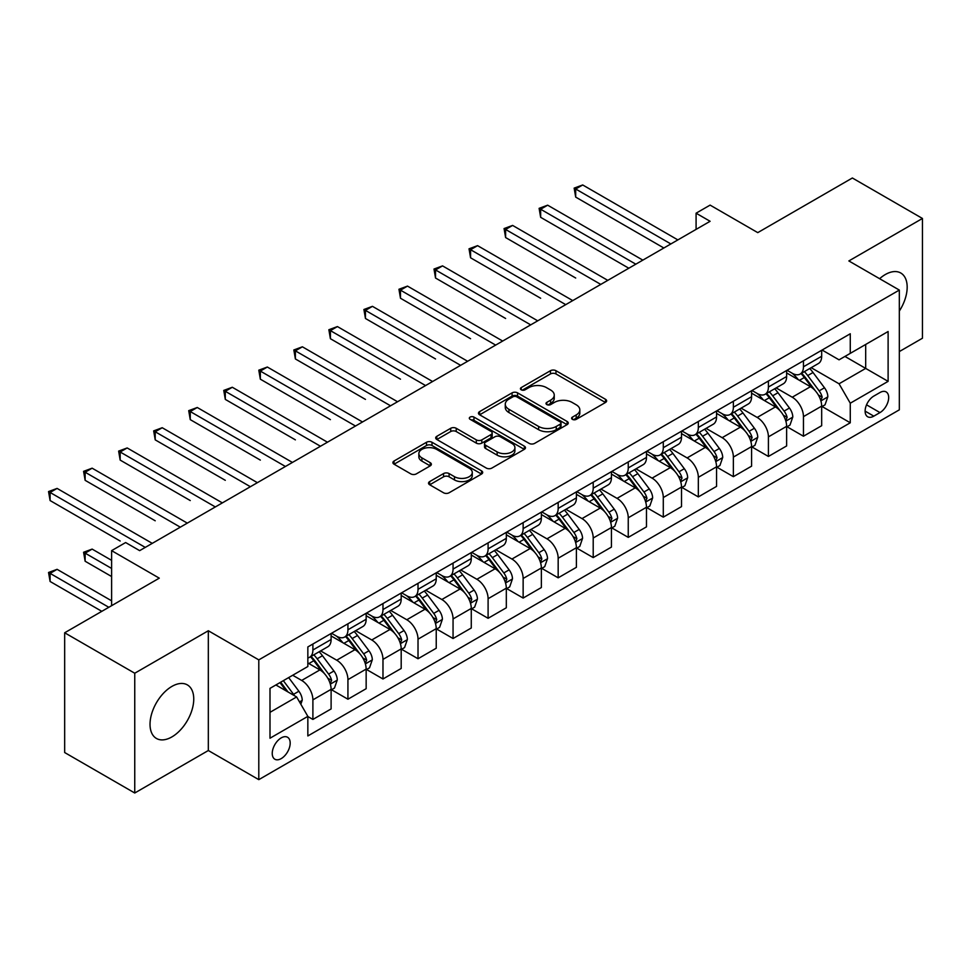 <?xml version="1.0" encoding="UTF-8"?>
<svg xmlns="http://www.w3.org/2000/svg" width="971" height="971" viewBox="0 0 971 971"><rect width="100%" height="100%" fill="white"/><g stroke="black" fill="none" stroke-linecap="round" stroke-linejoin="round"><path stroke-width="1.46" d="M572.405 419.351A2.719 1.578 0 0 0 576.264 419.351L605.491 402.48A3.896 2.245 0 0 0 606.632 400.889A3.896 2.245 0 0 0 605.491 399.299L555.97 370.704A3.896 2.245 0 0 0 550.46 370.704L521.233 387.587A2.719 1.578 0 0 0 520.432 388.691A2.719 1.578 0 0 0 521.233 389.808A2.719 1.578 0 0 0 525.08 389.808L528.867 387.623A12.453 7.185 0 0 1 546.479 387.623L550.606 390.002A12.453 7.185 0 0 1 554.247 395.088A12.453 7.185 0 0 1 550.606 400.173L546.819 402.358A2.719 1.578 0 0 0 546.018 403.463A2.719 1.578 0 0 0 546.819 404.579A2.719 1.578 0 0 0 550.666 404.579L554.453 402.395A12.453 7.185 0 0 1 572.065 402.395L576.191 404.773A12.453 7.185 0 0 1 579.833 409.859A12.453 7.185 0 0 1 576.191 414.945L572.405 417.129A2.719 1.578 0 0 0 571.616 418.246A2.719 1.578 0 0 0 572.405 419.351L572.405 417.129M171.891 736.916A30.926 17.854 120 0 0 192.088 709.667A30.926 17.854 120 0 0 187.354 684.895A30.926 17.854 120 0 0 171.891 686.424A30.926 17.854 120 0 0 151.694 713.673A30.926 17.854 120 0 0 156.428 738.458A30.926 17.854 120 0 0 171.891 736.916M899.328 311.072A30.926 17.854 120 0 0 900.772 273.009A30.926 17.854 120 0 0 885.309 274.538A30.926 17.854 120 0 0 879.617 278.701M281.214 758.606A12.684 7.319 120 0 0 289.504 747.427A12.684 7.319 120 0 0 287.562 737.268A12.684 7.319 120 0 0 281.214 737.887A12.684 7.319 120 0 0 272.924 749.066A12.684 7.319 120 0 0 274.878 759.237A12.684 7.319 120 0 0 281.214 758.606M429.668 481.592A3.896 2.245 0 0 0 428.527 483.17A3.896 2.245 0 0 0 429.668 484.76L443.565 492.783A3.896 2.245 0 0 0 449.075 492.783L481.543 474.042A3.896 2.245 0 0 0 482.684 472.452A3.896 2.245 0 0 0 481.543 470.862L432.01 442.266A3.896 2.245 0 0 0 426.512 442.266L394.044 461.019A3.896 2.245 0 0 0 392.903 462.597A3.896 2.245 0 0 0 394.044 464.187L410.83 473.884A3.896 2.245 0 0 0 416.328 473.884L430.226 465.862A3.896 2.245 0 0 0 431.367 464.272A3.896 2.245 0 0 0 430.226 462.682L421.9 457.875A10.414 6.008 0 0 1 418.853 453.627A10.414 6.008 0 0 1 425.274 448.08A10.414 6.008 0 0 1 436.622 449.379L469.224 468.204A10.414 6.008 0 0 1 472.27 472.452A10.414 6.008 0 0 1 465.849 477.999A10.414 6.008 0 0 1 454.501 476.7L449.075 473.569A3.896 2.245 0 0 0 443.565 473.569L429.668 481.592L429.668 484.76M899.328 351.575L922.45 338.224L922.45 218.463L852.368 177.996L757.756 232.627L710.104 205.112L696.086 213.195L710.104 221.291L139.654 550.642L125.635 542.546L111.616 550.642L111.616 605.661M134.751 673.231L134.751 793.004L208.328 750.522L208.328 630.749L134.751 673.231L64.669 632.776L159.28 578.158L111.616 550.642M208.328 630.749L258.796 659.879L899.328 290.074L899.328 409.835L258.796 779.652L258.796 659.879M922.45 218.463L848.86 260.944L899.328 290.074M529.134 443.383A3.896 2.245 0 0 0 534.645 443.383L567.113 424.63A3.896 2.245 0 0 0 568.253 423.04A3.896 2.245 0 0 0 567.113 421.463L517.579 392.867A3.896 2.245 0 0 0 512.081 392.867L479.613 411.607A3.896 2.245 0 0 0 478.472 413.197A3.896 2.245 0 0 0 479.613 414.787L529.134 443.383M471.214 419.945A2.719 1.578 0 0 1 473.969 420.322L473.969 417.093L524.328 446.162A3.896 2.245 0 0 1 525.469 447.752A3.896 2.245 0 0 1 524.328 449.342L491.86 468.083A3.896 2.245 0 0 1 486.35 468.083L436.829 439.487L436.829 436.307A3.896 2.245 0 0 0 435.688 437.897A3.896 2.245 0 0 0 436.829 439.487M436.829 436.307L450.726 428.284A3.896 2.245 0 0 1 456.224 428.284L476.312 439.887A3.896 2.245 0 0 0 481.81 439.887L491.035 434.559A3.896 2.245 0 0 0 492.176 432.981A3.896 2.245 0 0 0 491.035 431.391L470.122 419.314A2.719 1.578 0 0 1 469.321 418.198A2.719 1.578 0 0 1 471.008 416.753A2.719 1.578 0 0 1 473.969 417.093M134.751 793.004L64.669 752.537L64.669 632.776M879.981 392.527L873.815 396.083A12.295 7.1 120 0 0 865.78 406.91A12.295 7.1 120 0 0 867.673 416.765A12.295 7.1 120 0 0 873.815 416.146L879.981 412.59A12.295 7.1 120 0 0 888.016 401.763A12.295 7.1 120 0 0 886.122 391.908A12.295 7.1 120 0 0 879.981 392.527M822.097 350.033L839.053 359.828L850.268 353.359L850.268 333.769L307.843 646.941L307.843 666.519L269.999 688.366L269.999 738.215L307.843 716.367L307.843 735.945L850.268 422.786L850.268 403.208L839.053 383.788L811.186 367.693M850.268 353.359L888.113 331.512L888.113 381.36L850.268 403.208M208.328 750.522L258.796 779.652M696.086 213.195L696.086 229.387M844.94 356.43L865.683 368.41L865.683 344.45L888.113 331.512M839.053 383.788L865.683 368.41L888.113 381.36M269.999 712.326L296.628 696.947L275.885 684.968M307.843 716.525L312.893 719.438L312.893 699.86A15.852 9.152 -120 0 0 301.678 680.44L292.708 675.258M312.893 719.438L331.111 708.927L331.111 689.337A15.852 9.152 -120 0 0 319.896 669.917L307.843 662.962M331.536 689.75L347.934 699.217L347.934 679.627A15.852 9.152 -120 0 0 336.719 660.207L320.624 650.91M347.934 699.217L366.152 688.694L366.152 669.104A15.852 9.152 -120 0 0 354.937 649.684L331.111 635.932M366.577 669.517L382.975 678.984L382.975 659.394A15.852 9.152 -120 0 0 371.759 639.974L355.665 630.689M382.975 678.984L401.193 668.461L401.193 648.883A15.852 9.152 -120 0 0 389.978 629.463L366.152 615.699M401.618 649.283L418.016 658.751L418.016 639.173A15.852 9.152 -120 0 0 406.8 619.753L390.706 610.456M418.016 658.751L436.234 648.227L436.234 628.65A15.852 9.152 -120 0 0 425.019 609.23L401.193 595.466M436.659 629.05L453.056 638.517L453.056 618.94A15.852 9.152 -120 0 0 441.841 599.52L425.735 590.222M453.056 638.517L471.275 628.006L471.275 608.416A15.852 9.152 -120 0 0 460.06 588.996L436.234 575.245M471.7 608.829L488.097 618.296L488.097 598.706A15.852 9.152 -120 0 0 476.882 579.286L460.776 569.989M488.097 618.296L506.316 607.773L506.316 588.183A15.852 9.152 -120 0 0 495.101 568.763L471.275 555.011M506.728 588.596L523.138 598.063L523.138 578.473A15.852 9.152 -120 0 0 511.923 559.053L495.817 549.768M523.138 598.063L541.357 587.54L541.357 567.962A15.852 9.152 -120 0 0 530.142 548.542L506.316 534.778M541.769 568.363L558.167 577.83L558.167 558.252A15.852 9.152 -120 0 0 546.964 538.832L530.858 529.535M558.167 577.83L576.398 567.307L576.398 547.729A15.852 9.152 -120 0 0 565.183 528.309L541.357 514.545M576.81 548.13L593.208 557.597L593.208 538.019A15.852 9.152 -120 0 0 582.005 518.599L565.899 509.302M593.208 557.597L611.439 547.086L611.439 527.496A15.852 9.152 -120 0 0 600.224 508.076L576.398 494.324M611.851 527.908L628.249 537.376L628.249 517.786A15.852 9.152 -120 0 0 617.046 498.366L600.94 489.068M628.249 537.376L646.48 526.852L646.48 507.263A15.852 9.152 -120 0 0 635.265 487.843L611.439 474.091M646.892 507.675L663.29 517.142L663.29 497.553A15.852 9.152 -120 0 0 652.075 478.133L635.981 468.847M663.29 517.142L681.508 506.619L681.508 487.041A15.852 9.152 -120 0 0 670.306 467.621L646.48 453.858M681.933 487.442L698.331 496.909L698.331 477.331A15.852 9.152 -120 0 0 687.116 457.911L671.022 448.614M698.331 496.909L716.549 486.386L716.549 466.808A15.852 9.152 -120 0 0 705.347 447.388L681.508 433.624M716.974 467.209L733.372 476.676L733.372 457.098A15.852 9.152 -120 0 0 722.157 437.678L706.063 428.381M733.372 476.676L751.59 466.165L751.59 446.575A15.852 9.152 -120 0 0 740.388 427.155L716.549 413.403M752.015 446.988L768.413 456.455L768.413 436.865A15.852 9.152 -120 0 0 757.198 417.445L741.104 408.148M768.413 456.455L786.631 445.932L786.631 426.342A15.852 9.152 -120 0 0 775.416 406.922L751.59 393.17M787.056 426.755L803.454 436.222L803.454 416.632A15.852 9.152 -120 0 0 792.239 397.212L776.145 387.915M803.454 436.222L821.672 425.699L821.672 406.121A15.852 9.152 -120 0 0 810.457 386.701L786.631 372.937M787.056 370.267L792.239 373.265A15.852 9.152 -120 0 0 800.165 374.053A15.852 9.152 -120 0 0 803.454 366.783L803.454 360.799M752.015 390.5L757.198 393.498A15.852 9.152 -120 0 0 765.124 394.275A15.852 9.152 -120 0 0 768.413 387.016L768.413 381.033M716.974 410.733L722.157 413.719A15.852 9.152 -120 0 0 730.095 414.508A15.852 9.152 -120 0 0 733.372 407.25L733.372 401.266M681.933 430.954L687.116 433.952A15.852 9.152 -120 0 0 695.054 434.741A15.852 9.152 -120 0 0 698.331 427.483L698.331 421.487M646.892 451.187L652.075 454.185A15.852 9.152 -120 0 0 660.013 454.974A15.852 9.152 -120 0 0 663.29 447.704L663.29 441.72M611.851 471.421L617.046 474.418A15.852 9.152 -120 0 0 624.972 475.195A15.852 9.152 -120 0 0 628.249 467.937L628.249 461.953M576.81 491.654L582.005 494.64A15.852 9.152 -120 0 0 589.931 495.428A15.852 9.152 -120 0 0 593.208 488.17L593.208 482.186M541.769 511.875L546.964 514.873A15.852 9.152 -120 0 0 554.89 515.662A15.852 9.152 -120 0 0 558.167 508.403L558.167 502.408M506.728 532.108L511.923 535.106A15.852 9.152 -120 0 0 519.849 535.895A15.852 9.152 -120 0 0 523.138 528.625L523.138 522.641M471.7 552.341L476.882 555.339A15.852 9.152 -120 0 0 484.808 556.116A15.852 9.152 -120 0 0 488.097 548.858L488.097 542.874M436.659 572.574L441.841 575.56A15.852 9.152 -120 0 0 449.767 576.349A15.852 9.152 -120 0 0 453.056 569.091L453.056 563.107M401.618 592.796L406.8 595.793A15.852 9.152 -120 0 0 414.726 596.582A15.852 9.152 -120 0 0 418.016 589.324L418.016 583.328M366.577 613.029L371.759 616.027A15.852 9.152 -120 0 0 379.685 616.816A15.852 9.152 -120 0 0 382.975 609.545L382.975 603.561M331.536 633.262L336.719 636.26A15.852 9.152 -120 0 0 344.644 637.037A15.852 9.152 -120 0 0 347.934 629.778L347.934 623.795M822.097 406.521L850.268 422.786M800.165 374.053L818.395 363.53A15.852 9.152 -120 0 0 821.672 356.272L821.672 350.276M765.124 394.275L783.354 383.763A15.852 9.152 -120 0 0 786.631 376.505L786.631 370.509M730.095 414.508L748.313 403.985A15.852 9.152 -120 0 0 751.59 396.726L751.59 390.743M695.054 434.741L713.272 424.218A15.852 9.152 -120 0 0 716.549 416.96L716.549 410.976M660.013 454.974L678.231 444.451A15.852 9.152 -120 0 0 681.508 437.193L681.508 431.197M624.972 475.195L643.19 464.684A15.852 9.152 -120 0 0 646.48 457.426L646.48 451.43M589.931 495.428L608.149 484.905A15.852 9.152 -120 0 0 611.439 477.647L611.439 471.663M554.89 515.662L573.108 505.138A15.852 9.152 -120 0 0 576.398 497.88L576.398 491.896M519.849 535.895L538.068 525.372A15.852 9.152 -120 0 0 541.357 518.113L541.357 512.118M484.808 556.116L503.027 545.605A15.852 9.152 -120 0 0 506.316 538.347L506.316 532.351M449.767 576.349L467.986 565.826A15.852 9.152 -120 0 0 471.275 558.568L471.275 552.584M414.726 596.582L432.945 586.059A15.852 9.152 -120 0 0 436.234 578.801L436.234 572.817M379.685 616.816L397.904 606.292A15.852 9.152 -120 0 0 401.193 599.034L401.193 593.038M344.644 637.037L362.875 626.526A15.852 9.152 -120 0 0 366.152 619.267L366.152 613.271M307.843 657.913A15.852 9.152 -120 0 0 309.603 657.27L327.834 646.747A15.852 9.152 -120 0 0 331.111 639.488L331.111 633.505M309.603 657.27A15.852 9.152 -120 0 0 312.893 650.012L312.893 644.028M296.628 696.947L307.843 716.367M573.497 419.739L576.191 418.185A12.453 7.185 0 0 0 579.833 413.1L579.833 409.859M554.247 395.088L554.247 398.328A12.453 7.185 0 0 1 550.606 403.402L547.911 404.968M605.443 402.504L555.97 373.944A3.896 2.245 0 0 0 550.46 373.944L522.313 390.184M567.064 424.667L517.579 396.095A3.896 2.245 0 0 0 512.081 396.095L479.662 414.811M560.231 424.157A2.719 1.578 0 0 0 561.032 423.04A2.719 1.578 0 0 0 560.231 421.936L516.754 396.836A2.719 1.578 0 0 0 512.906 396.836L508.913 399.142A12.453 7.185 0 0 0 505.272 404.227A12.453 7.185 0 0 0 508.913 409.301L538.638 426.463A12.453 7.185 0 0 0 556.237 426.463L560.231 424.157L560.231 427.398A2.719 1.578 0 0 0 561.032 426.281L561.032 423.04M505.272 404.227L505.272 407.456A12.453 7.185 0 0 0 508.913 412.541L508.913 409.301M560.231 427.398L556.237 429.704A12.453 7.185 0 0 1 538.638 429.704L508.913 412.541M436.877 439.523L450.726 431.525L450.726 428.284M492.176 432.981L492.176 436.21A3.896 2.245 0 0 1 491.035 437.8L481.81 443.128A3.896 2.245 0 0 1 476.312 443.128L456.224 431.525A3.896 2.245 0 0 0 450.726 431.525M473.969 420.322L524.279 449.367M497.152 451.916A10.414 6.008 0 0 0 508.501 453.226A10.414 6.008 0 0 0 514.921 447.667A10.414 6.008 0 0 0 511.875 443.419L500.393 436.792A3.896 2.245 0 0 0 494.882 436.792L485.67 442.108A3.896 2.245 0 0 0 484.529 443.698A3.896 2.245 0 0 0 485.67 445.288L497.152 451.916L497.152 455.156A10.414 6.008 0 0 0 508.501 456.455A10.414 6.008 0 0 0 514.921 450.908L514.921 447.667M484.529 443.698L484.529 446.939A3.896 2.245 0 0 0 485.67 448.529L485.67 445.288M497.152 455.156L485.67 448.529M472.27 472.452L472.27 475.693A10.414 6.008 0 0 1 465.849 481.24A10.414 6.008 0 0 1 454.501 479.941L449.075 476.797A3.896 2.245 0 0 0 443.565 476.797L429.728 484.796M418.853 453.627L418.853 456.868A10.414 6.008 0 0 0 421.9 461.116L421.9 457.875M430.165 465.886L421.9 461.116M481.482 474.066L432.01 445.507A3.896 2.245 0 0 0 426.512 445.507L394.092 464.223M821.672 406.764L825.034 404.822L827.838 396.726A10.511 6.069 -120 0 0 824.488 387.781L813.03 372.5A30.332 17.514 -120 0 0 809.729 368.531M798.332 379.697A30.332 17.514 -120 0 0 792.13 373.192M820.713 400.331L822.17 397.175A10.511 6.069 -120 0 0 819.16 390.864L807.714 375.571A30.332 17.514 -120 0 0 804.401 371.602M801.573 373.24A25.173 14.529 60 0 1 805.712 377.937L815.397 390.876M575.694 278.022L505.612 237.555L505.612 229.472L512.615 225.418L607.785 280.364M801.039 373.544A30.332 17.514 60 0 1 804.34 377.513L811.962 387.672M670.864 243.952L575.694 189.005L582.697 184.963L677.867 239.91M663.848 247.993L575.694 197.101L575.694 189.005L574.152 188.119L582.697 184.963M575.694 197.101L574.152 188.119M786.631 426.997L789.993 425.055L792.797 416.96A10.511 6.069 -120 0 0 789.447 408.014L777.989 392.721A30.332 17.514 -120 0 0 774.688 388.764M763.291 399.918A30.332 17.514 -120 0 0 757.089 393.425M785.673 420.564L787.129 417.409A10.511 6.069 -120 0 0 784.119 411.085L772.673 395.804A30.332 17.514 -120 0 0 769.36 391.835M766.532 393.461A25.173 14.529 60 0 1 770.671 398.159L780.356 411.097M540.653 298.255L470.571 257.788L470.571 249.693L477.586 245.651L572.744 300.597M765.998 393.777A30.332 17.514 60 0 1 769.299 397.746L776.921 407.905M751.59 447.23L754.953 445.288L757.756 437.193A10.511 6.069 -120 0 0 754.406 428.247L742.949 412.954A30.332 17.514 -120 0 0 739.647 408.997M728.25 420.152A30.332 17.514 -120 0 0 722.048 413.658M750.632 440.785L752.088 437.642A10.511 6.069 -120 0 0 749.078 431.318L737.632 416.025A30.332 17.514 -120 0 0 734.319 412.068M731.503 413.695A25.173 14.529 60 0 1 735.63 418.392L745.327 431.33M505.612 318.476L435.53 278.022L435.53 269.926L442.545 265.884L537.716 320.831M730.957 414.01A30.332 17.514 60 0 1 734.258 417.967L741.88 428.138M716.549 467.452L719.924 465.51L722.715 457.426A10.511 6.069 -120 0 0 719.365 448.468L707.92 433.187A30.332 17.514 -120 0 0 704.606 429.218M693.209 440.385A30.332 17.514 -120 0 0 687.007 433.891M715.603 461.019L717.047 457.863A10.511 6.069 -120 0 0 714.037 451.551L702.591 436.258A30.332 17.514 -120 0 0 699.278 432.301M696.462 433.928A25.173 14.529 60 0 1 700.589 438.625L710.287 451.564M470.571 338.709L400.489 298.243L400.489 290.159L407.504 286.105L502.675 341.052M695.916 434.243A30.332 17.514 60 0 1 699.229 438.2L706.839 448.371M635.823 264.185L540.653 209.238L547.656 205.184L642.826 260.131M628.82 268.227L540.653 217.322L540.653 209.238L539.111 208.34L547.656 205.184M540.653 217.322L539.111 208.34M600.782 284.406L504.07 228.573L512.615 225.418M505.612 237.555L504.07 228.573M565.741 304.639L469.029 248.807L477.586 245.651M470.571 257.788L469.029 248.807M681.508 487.685L684.883 485.743L687.674 477.647A10.511 6.069 -120 0 0 684.324 468.702L672.879 453.421A30.332 17.514 -120 0 0 669.565 449.452M658.168 460.618A30.332 17.514 -120 0 0 651.966 454.112M680.562 481.252L682.006 478.096A10.511 6.069 -120 0 0 678.996 471.785L667.55 456.491A30.332 17.514 -120 0 0 664.237 452.522M661.421 454.161A25.173 14.529 60 0 1 665.548 458.858L675.246 471.797M435.53 358.942L365.448 318.476L365.448 310.392L372.463 306.338L467.634 361.285M660.875 454.464A30.332 17.514 60 0 1 664.188 458.433L671.798 468.592M530.7 324.872L433.988 269.04L442.545 265.884M435.53 278.022L433.988 269.04M646.48 507.918L649.842 505.976L652.646 497.88A10.511 6.069 -120 0 0 649.283 488.935L637.838 473.642A30.332 17.514 -120 0 0 634.524 469.685M623.139 480.839A30.332 17.514 -120 0 0 616.925 474.346M645.521 501.485L646.965 498.329A10.511 6.069 -120 0 0 643.967 492.006L632.509 476.725A30.332 17.514 -120 0 0 629.196 472.756M626.38 474.382A25.173 14.529 60 0 1 630.507 479.079L640.205 492.018M400.489 379.175L330.407 338.709L330.407 330.613L337.423 326.572L432.593 381.518M625.834 474.698A30.332 17.514 60 0 1 629.147 478.667L636.758 488.826M611.439 528.151L614.801 526.209L617.605 518.113A10.511 6.069 -120 0 0 614.242 509.168L602.797 493.875A30.332 17.514 -120 0 0 599.483 489.918M588.098 501.072A30.332 17.514 -120 0 0 581.884 494.579M610.48 521.706L611.924 518.563A10.511 6.069 -120 0 0 608.926 512.239L597.468 496.946A30.332 17.514 -120 0 0 594.155 492.989M591.339 494.615A25.173 14.529 60 0 1 595.466 499.312L605.164 512.251M365.448 399.397L295.378 358.942L295.378 350.847L302.382 346.805L397.552 401.751M590.793 494.931A30.332 17.514 60 0 1 594.106 498.888L601.717 509.059M576.398 548.372L579.76 546.43L582.564 538.347A10.511 6.069 -120 0 0 579.202 529.401L567.756 514.108A30.332 17.514 -120 0 0 564.442 510.139M553.057 521.306A30.332 17.514 -120 0 0 546.843 514.812M575.439 541.939L576.883 538.784A10.511 6.069 -120 0 0 573.885 532.472L562.427 517.179A30.332 17.514 -120 0 0 559.114 513.222M556.298 514.848A25.173 14.529 60 0 1 560.425 519.546L570.123 532.484M330.407 419.63L260.337 379.175L260.337 371.08L267.341 367.026L362.511 421.972M555.752 515.164A30.332 17.514 60 0 1 559.065 519.121L566.676 529.292M541.357 568.605L544.719 566.663L547.523 558.568A10.511 6.069 -120 0 0 544.173 549.622L532.715 534.341A30.332 17.514 -120 0 0 529.401 530.372M518.016 541.539A30.332 17.514 -120 0 0 511.802 535.033M540.398 562.173L541.842 559.017A10.511 6.069 -120 0 0 538.844 552.705L527.387 537.412A30.332 17.514 -120 0 0 524.073 533.443M521.257 535.082A25.173 14.529 60 0 1 525.384 539.779L535.082 552.717M295.378 439.863L225.296 399.397L225.296 391.313L232.3 387.259L327.47 442.206M520.711 535.385A30.332 17.514 60 0 1 524.024 539.354L531.635 549.513M506.316 588.839L509.678 586.897L512.482 578.801A10.511 6.069 -120 0 0 509.132 569.856L497.674 554.562A30.332 17.514 -120 0 0 494.36 550.606M482.975 561.76A30.332 17.514 -120 0 0 476.761 555.266M505.357 582.406L506.813 579.25A10.511 6.069 -120 0 0 503.803 572.926L492.346 557.645A30.332 17.514 -120 0 0 489.044 553.676M486.216 555.303A25.173 14.529 60 0 1 490.343 560L500.041 572.939M260.337 460.096L190.255 419.63L190.255 411.534L197.259 407.492L292.429 462.439M485.67 555.618A30.332 17.514 60 0 1 488.983 559.587L496.594 569.746M495.659 345.106L398.947 289.261L407.504 286.105M400.489 298.243L398.947 289.261M460.618 365.327L363.907 309.494L372.463 306.338M365.448 318.476L363.907 309.494M425.577 385.56L328.866 329.727L337.423 326.572M330.407 338.709L328.866 329.727M390.536 405.793L293.837 349.961L302.382 346.805M295.378 358.942L293.837 349.961M355.495 426.026L258.796 370.182L267.341 367.026M260.337 379.175L258.796 370.182M471.275 609.072L474.637 607.13L477.441 599.034A10.511 6.069 -120 0 0 474.091 590.089L462.633 574.796A30.332 17.514 -120 0 0 459.319 570.839M447.934 581.993A30.332 17.514 -120 0 0 441.72 575.5M470.316 602.627L471.772 599.483A10.511 6.069 -120 0 0 468.762 593.16L457.305 577.866A30.332 17.514 -120 0 0 454.003 573.91M451.175 575.536A25.173 14.529 60 0 1 455.314 580.233L465 593.172M225.296 480.317L155.214 439.863L155.214 431.767L162.218 427.726L257.388 482.672M450.629 575.852A30.332 17.514 60 0 1 453.943 579.808L461.553 589.98M320.466 446.247L223.755 390.415L232.3 387.259M225.296 399.397L223.755 390.415M436.234 629.293L439.596 627.351L442.4 619.267A10.511 6.069 -120 0 0 439.05 610.322L427.592 595.029A30.332 17.514 -120 0 0 424.278 591.06M412.893 602.226A30.332 17.514 -120 0 0 406.679 595.733M435.275 622.86L436.732 619.704A10.511 6.069 -120 0 0 433.721 613.393L422.264 598.1A30.332 17.514 -120 0 0 418.962 594.143M416.134 595.769A25.173 14.529 60 0 1 420.273 600.466L429.959 613.405M190.255 500.55L120.173 460.096L120.173 452L127.177 447.947L222.347 502.893M415.6 596.085A30.332 17.514 60 0 1 418.902 600.042L426.524 610.213M285.425 466.481L188.714 410.648L197.259 407.492M190.255 419.63L188.714 410.648M401.193 649.526L404.555 647.584L407.359 639.488A10.511 6.069 -120 0 0 404.009 630.543L392.551 615.262A30.332 17.514 -120 0 0 389.25 611.293M377.853 622.46A30.332 17.514 -120 0 0 371.638 615.954M400.234 643.093L401.691 639.938A10.511 6.069 -120 0 0 398.68 633.626L387.223 618.333A30.332 17.514 -120 0 0 383.921 614.364M381.093 616.002A25.173 14.529 60 0 1 385.232 620.7L394.918 633.638M155.214 520.784L85.132 480.317L85.132 472.234L92.136 468.18L187.306 523.126M380.559 616.306A30.332 17.514 60 0 1 383.861 620.275L391.483 630.434M250.384 486.714L153.673 430.881L162.218 427.726M155.214 439.863L153.673 430.881M366.152 669.759L369.514 667.817L372.318 659.722A10.511 6.069 -120 0 0 368.968 650.776L357.51 635.483A30.332 17.514 -120 0 0 354.209 631.526M342.812 642.681A30.332 17.514 -120 0 0 336.609 636.187M365.193 663.327L366.65 660.171A10.511 6.069 -120 0 0 363.64 653.847L352.182 638.566A30.332 17.514 -120 0 0 348.88 634.597M346.052 636.223A25.173 14.529 60 0 1 350.191 640.921L359.877 653.859M120.173 541.017L50.091 500.55L50.091 492.455L57.095 488.413L152.265 543.359M345.518 636.539A30.332 17.514 60 0 1 348.82 640.508L356.442 650.667M215.344 506.947L118.632 451.102L127.177 447.947M120.173 460.096L118.632 451.102M331.111 689.993L334.473 688.051L337.277 679.955A10.511 6.069 -120 0 0 333.927 671.01L322.469 655.716A30.332 17.514 -120 0 0 319.168 651.759M330.152 683.548L331.609 680.404A10.511 6.069 -120 0 0 328.599 674.08L317.153 658.787A30.332 17.514 -120 0 0 313.839 654.83M311.011 656.457A25.173 14.529 60 0 1 315.15 661.154L324.836 674.092M111.616 560.352L92.136 549.101L85.132 553.154L85.132 561.238L111.616 576.531M310.477 656.772A30.332 17.514 60 0 1 313.779 660.729L321.401 670.9M85.132 561.238L83.591 552.256L111.616 568.448M83.591 552.256L92.136 549.101M180.303 527.168L83.591 471.336L92.136 468.18M85.132 480.317L83.591 471.336M300.84 704.23L302.236 700.188A10.511 6.069 -120 0 0 298.886 691.243L288.666 677.588M111.616 600.818L57.095 569.334L50.091 573.375L50.091 581.471L101.809 611.329M294.516 695.722A10.511 6.069 -120 0 0 293.558 694.314L283.338 680.671M280.704 682.188L288.047 691.995M279.976 682.613L286.202 690.927M50.091 581.471L48.55 572.489L108.813 607.288M48.55 572.489L57.095 569.334M145.262 547.401L48.55 491.569L57.095 488.413M50.091 500.55L48.55 491.569M301.678 680.44L319.896 669.917M336.719 660.207L354.937 649.684M371.759 639.974L389.978 629.463M406.8 619.753L425.019 609.23M441.841 599.52L460.06 588.996M476.882 579.286L495.101 568.763M511.923 559.053L530.142 548.542M546.964 538.832L565.183 528.309M582.005 518.599L600.224 508.076M617.046 498.366L635.265 487.843M652.075 478.133L670.306 467.621M687.116 457.911L705.347 447.388M722.157 437.678L740.388 427.155M757.198 417.445L775.416 406.922M792.239 397.212L810.457 386.701M803.454 366.783L821.672 356.272M803.454 416.632L821.672 406.121M768.413 436.865L786.631 426.342M768.413 387.016L786.631 376.505M733.372 457.098L751.59 446.575M733.372 407.25L751.59 396.726M698.331 477.331L716.549 466.808M698.331 427.483L716.549 416.96M663.29 497.553L681.508 487.041M663.29 447.704L681.508 437.193M628.249 517.786L646.48 507.263M628.249 467.937L646.48 457.426M593.208 538.019L611.439 527.496M593.208 488.17L611.439 477.647M558.167 558.252L576.398 547.729M558.167 508.403L576.398 497.88M523.138 578.473L541.357 567.962M523.138 528.625L541.357 518.113M488.097 598.706L506.316 588.183M488.097 548.858L506.316 538.347M453.056 618.94L471.275 608.416M453.056 569.091L471.275 558.568M418.016 639.173L436.234 628.65M418.016 589.324L436.234 578.801M382.975 659.394L401.193 648.883M382.975 609.545L401.193 599.034M347.934 679.627L366.152 669.104M347.934 629.778L366.152 619.267M312.893 699.86L331.111 689.337M312.893 650.012L331.111 639.488M866.545 404.834L879.981 412.59M865.125 411.134L873.815 416.146M576.191 418.185L576.191 414.945M546.819 404.579L546.819 402.358M550.606 403.402L550.606 400.173M521.233 389.808L521.233 387.587M550.46 373.944L550.46 370.704M555.97 373.944L555.97 370.704M605.491 402.48L605.491 399.299M479.613 414.787L479.613 411.607M512.081 396.095L512.081 392.867M517.579 396.095L517.579 392.867M567.113 424.63L567.113 421.463M538.638 429.704L538.638 426.463M556.237 429.704L556.237 426.463M456.224 431.525L456.224 428.284M476.312 443.128L476.312 439.887M481.81 443.128L481.81 439.887M491.035 437.8L491.035 434.559M524.328 449.342L524.328 446.162M443.565 476.797L443.565 473.569M449.075 476.797L449.075 473.569M454.501 479.941L454.501 476.7M430.226 465.862L430.226 462.682M394.044 464.187L394.044 461.019M426.512 445.507L426.512 442.266M432.01 445.507L432.01 442.266M481.543 474.042L481.543 470.862M820.896 400.902L827.778 396.933M807.714 375.571L813.03 372.5M799.449 380.341L804.34 377.513M819.16 390.864L824.488 387.781M818.335 394.966L822.17 397.175M785.855 421.135L792.737 417.166M772.673 395.804L777.989 392.721M764.408 400.562L769.299 397.746M784.119 411.085L789.447 408.014M783.294 415.187L787.129 417.409M750.814 441.368L757.696 437.387M737.632 416.025L742.949 412.954M729.367 420.795L734.258 417.967M749.078 431.318L754.406 428.247M748.253 435.421L752.088 437.642M715.773 461.601L722.655 457.62M702.591 436.258L707.92 433.187M694.326 441.028L699.229 438.2M714.037 451.551L719.365 448.468M713.212 455.654L717.047 457.863M680.732 481.822L687.614 477.853M667.55 456.491L672.879 453.421M659.285 461.261L664.188 458.433M678.996 471.785L684.324 468.702M678.171 475.887L682.006 478.096M645.691 502.056L652.573 498.087M632.509 476.725L637.838 473.642M624.244 481.495L629.147 478.667M643.967 492.006L649.283 488.935M643.13 496.108L646.965 498.329M610.65 522.289L617.532 518.32M597.468 496.946L602.797 493.875M589.203 501.716L594.106 498.888M608.926 512.239L614.242 509.168M608.089 516.341L611.924 518.563M575.609 542.522L582.491 538.541M562.427 517.179L567.756 514.108M554.174 521.949L559.065 519.121M573.885 532.472L579.202 529.401M573.048 536.575L576.883 538.784M540.568 562.743L547.45 558.774M527.387 537.412L532.715 534.341M519.133 542.182L524.024 539.354M538.844 552.705L544.173 549.622M538.007 556.808L541.842 559.017M505.527 582.976L512.409 579.007M492.346 557.645L497.674 554.562M484.092 562.415L488.983 559.587M503.803 572.926L509.132 569.856M502.966 577.029L506.813 579.25M470.486 603.209L477.368 599.241M457.305 577.866L462.633 574.796M449.051 582.636L453.943 579.808M468.762 593.16L474.091 590.089M467.925 597.262L471.772 599.483M435.445 623.443L442.327 619.462M422.264 598.1L427.592 595.029M414.01 602.87L418.902 600.042M433.721 613.393L439.05 610.322M432.884 617.495L436.732 619.704M400.404 643.664L407.286 639.695M387.223 618.333L392.551 615.262M378.969 623.103L383.861 620.275M398.68 633.626L404.009 630.543M397.843 637.729L401.691 639.938M365.363 663.897L372.245 659.928M352.182 638.566L357.51 635.483M343.928 643.336L348.82 640.508M363.64 653.847L368.968 650.776M362.814 657.95L366.65 660.171M330.334 684.13L337.216 680.161M317.153 658.787L322.469 655.716M308.887 663.557L313.779 660.729M328.599 674.08L333.927 671.01M327.773 678.183L331.609 680.404M299.505 701.924L302.175 700.382M293.558 694.314L298.886 691.243"/></g></svg>
